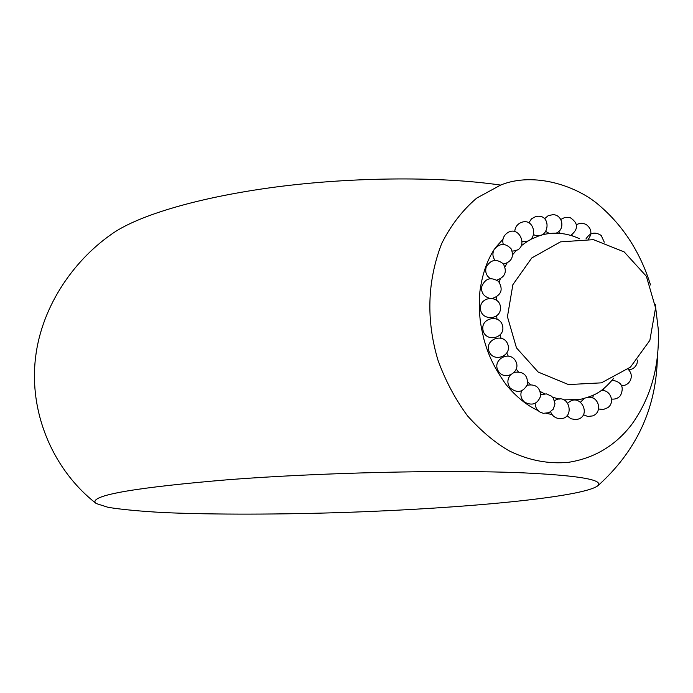 <?xml version="1.0" encoding="UTF-8"?>
<svg xmlns="http://www.w3.org/2000/svg" width="693" height="693" viewBox="0 0 693 693"><rect width="100%" height="100%" fill="white"/><g stroke="black" fill="none" stroke-linecap="round" stroke-linejoin="round"><path stroke-width="1.04" d="M500.606 185.083C437.162 175.805 345.59 177.261 269.343 187.89C192.845 198.562 135.62 216.71 111.192 234.442C72.349 261.659 39.449 309.303 34.988 362.976C30.44 416.337 54.253 470.651 95.79 503.187M523.007 472.843C445.512 469.542 318.052 472.765 228.525 479.686C137.249 487.37 92.741 494.88 95.01 502.208L96.223 503.534L108.134 507.337C121.691 509.528 140.194 511.269 163.626 512.56C213.972 514.769 281.072 514.57 347.886 512.335C463.331 508.324 582.111 497.453 597.825 485.793L598.665 484.346C599.783 479.14 574.566 475.311 523.007 472.843M604.279 242.186L601.212 235.464C595.036 231.488 589.968 232.623 586.001 238.86M588.504 239.042C592.264 233.506 591.536 228.699 586.313 224.619C583.038 222.86 579.764 222.895 576.489 224.705M571.985 234.788L572.279 235.88M570.772 235.421C578.681 228.993 578.421 223.025 569.984 217.507L565.15 217.29L560.802 219.456M558.714 231.514L560.143 233.385M556.081 233.16C565.453 229.721 562.794 214.527 552.823 214.674L548.198 215.679L544.568 218.737M545.919 231.531L549.358 233.489M533.801 234.762C549.532 241.736 552.572 212.63 535.68 216.58L531.47 218.849L528.837 222.834M522.47 241.225C539.994 244.343 535.221 214.553 519.585 223.285C516.545 225.225 514.934 227.997 514.76 231.575M512.214 251.022C530.951 250.875 519.126 221.405 505.543 234.416C502.953 237.327 502.2 240.636 503.265 244.343M503.499 264.085C511.599 261.824 514.18 256.782 511.235 248.952C505.492 242.871 499.835 242.992 494.265 249.298C492.281 253.127 492.515 256.791 494.967 260.299M496.881 280.059C505.214 277.07 507.354 271.665 503.309 263.842C496.37 258.428 490.653 259.537 486.174 267.16C484.944 271.873 486.287 275.667 490.185 278.551M492.714 298.319C501.463 294.967 503.395 289.319 498.518 281.375C490.549 276.516 484.892 278.447 481.531 287.162C481.271 292.792 483.827 296.457 489.206 298.163M480.466 308.463C480.821 321.119 501.048 320.339 500.493 307.675C500.129 294.984 479.894 295.807 480.466 308.463M482.986 330.128C485.36 342.576 505.249 338.617 502.668 326.186C500.285 313.712 480.405 317.715 482.986 330.128M488.972 351.212C493.277 363.132 512.3 356.133 507.787 344.265C503.465 332.337 484.459 339.371 488.972 351.212M498.154 370.798C504.339 381.852 521.95 371.898 515.575 360.94C509.364 349.887 491.787 359.858 498.154 370.798M510.23 375.26C507.129 379.495 507.111 383.749 510.161 388.019C517.394 393.546 523.172 392.316 527.494 384.329C527.884 375.268 523.553 371.266 514.501 372.323M521.5 390.947C520.114 395.305 521.119 399.029 524.532 402.122C532.207 406.089 537.577 404.054 540.644 396.015C540.202 387.422 535.724 383.835 527.191 385.239M535.187 403.352C535.256 407.432 537.092 410.455 540.687 412.439L543.407 413.323L549.021 412.673L553.36 409.069L554.998 403.698L553.404 398.302L551.515 396.162L546.344 393.875L540.757 394.776M550.632 411.807C551.905 415.298 554.357 417.498 558.004 418.399C576.091 421.552 570.131 391.164 554.539 400.693M567.047 415.705L570.833 418.737L575.623 419.603C593.156 417.922 580.63 391.025 567.939 403.057M583.411 414.743L587.829 416.467L592.541 415.921C602.927 412.56 598.943 395.816 588.123 397.323M584.208 398.536L580.621 402.07M598.57 409L603.326 409.502L607.735 407.701C615.462 402.546 610.394 389.345 601.152 390.497M593.693 394.967L592.472 397.903M611.547 399.055C615.133 399.463 618.113 398.319 620.469 395.625C624.41 386.98 621.638 381.834 612.179 380.197M603.36 388.834L603.378 390.583M621.716 385.741C625.597 385.594 628.464 383.844 630.327 380.483C632.137 376.195 631.366 372.427 628.014 369.17M612.733 379.513L613.01 380.162M628.768 369.889C633.004 369.308 635.793 367.021 637.144 363.028L637.473 360.1M551.983 414.483L546.37 413.392M538.071 410.559C527.001 405.535 516.398 396.976 506.288 384.875C492.29 365.428 487.577 352.009 484.026 339.674C480.682 324.818 478.456 317.281 479.885 291.632C482.12 274.922 486.824 260.992 493.97 249.844M495.677 247.418L502.988 239.232M514.232 231.479L514.769 231.219M655.292 304.444L658.22 328.829C659.831 365.783 650.944 397.739 631.566 424.696C615.306 445.677 594.334 458.212 568.641 462.3C548.639 464.215 528.967 460.473 509.606 451.082C495.634 443.208 481.609 431.479 467.541 415.887C455.214 399.125 445.356 380.552 437.959 360.152C426.048 320.079 427.278 281.245 441.632 243.659C450.684 225.537 462.37 210.351 476.697 198.111L500.692 185.048C534.45 171.266 578.179 186.296 600.069 206.081C623.648 226.464 640.462 252.754 650.519 284.953M613.807 378.144C600.71 393.849 593.321 395.833 579.928 399.497L563.859 399.861M579.651 238.782C566.389 232.649 553.092 231.566 539.743 235.516L530.058 239.674M528.646 240.488L521.361 245.669M516.554 250.173L512.716 254.6M506.964 263.175L505.015 266.848M500.225 278.993L499.306 282.25M496.716 296.881L496.465 300.034M496.664 315.904L496.985 319.049M500.086 335.04L500.97 338.08M506.8 353.161L508.194 355.985M516.311 369.187L518.251 371.76M527.841 382.164L530.569 384.572M540.306 391.51L544.499 393.815M552.581 397.219L559.346 399.09M655.561 307.883L646.378 276.282L624.176 251.914L593.477 239.657L560.49 241.866L531.756 257.969L512.872 284.676L507.441 316.718L516.467 347.86L538.201 372.063L568.477 384.572L601.403 382.848L630.483 367.099L649.861 340.341L655.561 307.883M657.38 357.094C656.436 408.073 636.581 450.97 597.825 485.793"/></g></svg>
